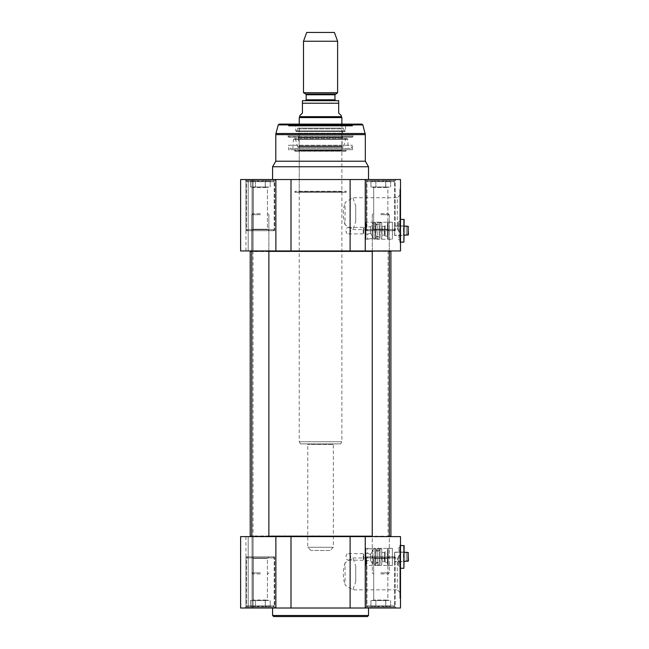 <?xml version="1.0" encoding="UTF-8"?>
<svg xmlns="http://www.w3.org/2000/svg" width="649" height="649" viewBox="0 0 649 649"><rect width="100%" height="100%" fill="white"/><g stroke="black" fill="none" stroke-linecap="round" stroke-linejoin="round"><path stroke-width="0.49" stroke-dasharray="3.25 2.43" d="M320.557 250.952L390.479 250.952L320.557 250.952M390.901 251.382L250.206 251.382M251.804 251.382L268.864 251.382M372.25 251.382L389.303 251.382M250.206 536.179L390.901 536.179M389.303 536.179L372.25 536.179M268.864 536.179L251.804 536.179M320.557 536.609L250.636 536.609L320.557 536.609M320.557 535.969L253.402 535.969L320.557 535.969M320.557 251.593L253.402 251.593L320.557 251.593M330.146 550.466L310.96 550.466L330.146 550.466L333.351 547.269L307.764 547.269L333.351 547.269L333.351 444.516L307.764 444.516L333.351 444.516L333.984 443.875L307.123 443.875L333.984 443.875M337.61 92.734L303.505 92.734M335.801 100.668L305.314 100.668L335.801 100.668M302.434 100.668L338.673 100.668M299.773 115.692L302.434 113.031L302.434 103.223L338.673 103.223L338.673 113.031L341.342 115.692M341.342 116.658L299.773 116.658M340.644 443.875L300.471 443.875L340.644 443.875L341.877 441.75L299.238 441.75L341.877 441.75L341.877 124.113M341.877 117.574L299.238 117.574M337.61 41.236L303.505 41.236M334.413 32.45L306.701 32.45M273.124 180.609L247.545 180.609L273.124 180.609L274.194 181.671L246.474 181.671L274.194 181.671L246.474 181.671L274.194 181.671L274.194 229.641L274.194 181.671L273.124 180.609L247.545 180.609L273.124 180.609M273.124 230.703L247.545 230.703L273.124 230.703L274.194 229.641L246.474 229.641L274.194 229.641L246.474 229.641L274.194 229.641L273.124 230.703L247.545 230.703L273.124 230.703M266.471 187.529L253.248 187.529L266.471 187.529M267.721 187.001L250.49 187.001L267.721 187.001M255.414 180.609L264.727 180.609L250.749 180.609L255.414 180.609L255.414 187.001L265.254 187.001L252.948 187.001L255.414 187.001L255.414 180.609L260.338 181.671L264.727 180.609L269.919 180.609L264.727 180.609L260.338 181.671L255.941 180.609L264.727 180.609L255.146 180.609L252.948 181.671L255.146 180.609L250.49 180.609L252.948 181.671L250.749 180.609L255.414 180.609L255.414 187.001L255.414 180.609M269.919 180.609L267.721 181.671L269.919 180.609L265.522 180.609L267.721 181.671L265.522 180.609L270.179 180.609L270.179 187.001L270.179 180.609L267.721 181.671L269.919 180.609M265.254 180.609L265.254 187.001L265.522 180.609L264.727 180.609L265.254 180.609L265.254 187.001L265.254 180.609M250.49 180.609L250.49 187.001L252.948 187.001L250.49 187.001L250.49 180.609M253.248 229.211L253.248 187.529L251.804 187.001L253.248 187.529L253.248 229.211L267.42 229.211L253.248 229.211L251.755 230.703L268.913 230.703L251.755 230.703L268.913 230.703L251.755 230.703L253.248 229.211L267.42 229.211L253.248 229.211M260.338 181.671L264.727 180.609L260.338 181.671L255.941 180.609L260.338 181.671M252.948 181.671L255.146 180.609L252.948 181.671L250.749 180.609L252.948 181.671M265.522 180.609L267.721 181.671L265.522 180.609M393.57 180.609L367.991 180.609L393.57 180.609L394.633 181.671L366.92 181.671L394.633 181.671L366.92 181.671L394.633 181.671L394.633 229.641L394.633 181.671L393.57 180.609L367.991 180.609L393.57 180.609M393.57 230.703L367.991 230.703L393.57 230.703L394.633 229.641L366.92 229.641L394.633 229.641L366.92 229.641L394.633 229.641L393.57 230.703L367.991 230.703L393.57 230.703M386.918 187.529L373.694 187.529L386.918 187.529M388.167 187.001L370.936 187.001L388.167 187.001M375.852 180.609L385.173 180.609L371.196 180.609L375.852 180.609L375.852 187.001L385.701 187.001L373.394 187.001L375.852 187.001L375.852 180.609L380.776 181.671L385.173 180.609L390.357 180.609L385.173 180.609L380.776 181.671L376.388 180.609L385.173 180.609L375.593 180.609L373.394 181.671L375.593 180.609L370.936 180.609L373.394 181.671L371.196 180.609L375.852 180.609L375.852 187.001L375.852 180.609M390.357 180.609L388.167 181.671L390.357 180.609L385.968 180.609L388.167 181.671L385.968 180.609L390.625 180.609L390.625 187.001L390.625 180.609L388.167 181.671L390.357 180.609M385.701 180.609L385.701 187.001L385.968 180.609L385.173 180.609L385.701 180.609L385.701 187.001L385.701 180.609M370.936 180.609L370.936 187.001L373.394 187.001L370.936 187.001L370.936 180.609M373.694 229.211L373.694 187.529L372.25 187.001L373.694 187.529L373.694 229.211L387.867 229.211L373.694 229.211L372.202 230.703L389.351 230.703L372.202 230.703L389.351 230.703L372.202 230.703L373.694 229.211L387.867 229.211L373.694 229.211M380.776 181.671L385.173 180.609L380.776 181.671L376.388 180.609L380.776 181.671M373.394 181.671L375.593 180.609L373.394 181.671L371.196 180.609L373.394 181.671M385.968 180.609L388.167 181.671L385.968 180.609M346.996 149.7L294.111 149.7L346.996 149.7L346.136 151.185L294.979 151.185L346.136 151.185L346.136 150.763L294.979 150.763L346.136 150.763L345.519 149.7L295.587 149.7L345.519 149.7M342.51 149.7L298.597 149.7L342.51 149.7L341.877 150.333L299.238 150.333L341.877 150.333L341.877 191.69L299.238 191.69L341.877 191.69L342.51 192.331L298.597 192.331L342.51 192.331M290.054 148.418L351.06 148.418L290.054 148.418L288.578 145.262L352.529 145.262L288.578 145.262L288.578 149.7L352.529 149.7L288.578 149.7M348.286 148.418L292.829 148.418L348.286 148.418L347.726 139.397C347.15 138.172 346.452 138.099 345.633 139.178L295.482 139.178L345.633 139.178L343.41 147.274L297.704 147.274L343.41 147.274M343.37 128.113L297.745 128.113L343.37 128.113L344.416 131.098L296.698 131.098L295.66 130.936L295.506 125.606L345.601 125.606L295.506 125.606M342.51 128.113L298.597 128.113L342.51 128.113L341.885 128.875L299.23 128.875L298.386 133.15L342.729 133.15L298.386 133.15L298.386 137.693L342.729 137.693L298.386 137.693L299.221 145.928L298.581 146.633L342.534 146.633L298.581 146.633M298.337 146.633L342.777 146.633L298.337 146.633L298.337 147.274L342.777 147.274L298.337 147.274M289.008 125.606L352.107 125.606L289.008 125.606L288.578 126.036L352.529 126.036L288.578 126.036L288.578 125.606L352.529 125.606L354.021 124.113L287.085 124.113L354.021 124.113M297.704 147.274L295.482 139.178L294.451 138.399L293.389 139.397L347.726 139.397L293.389 139.397L292.829 148.418M361.842 124.113L279.273 124.113M365.322 161.212L275.793 161.212M368.518 166.752L272.588 166.752M368.518 179.538L272.588 179.538L368.518 179.538M252.047 179.538L245.947 179.538L253.094 179.538L248.186 179.538L253.094 179.538L252.047 179.538L252.047 250.952L245.947 250.952L253.094 250.952L252.047 250.952L252.047 179.538M350.111 179.538L400.498 179.538L400.498 250.952L350.111 250.952L350.111 179.538L291.003 179.538L291.003 250.952L240.617 250.952L253.094 250.952L240.617 250.952L240.617 179.538L291.003 179.538M350.111 250.952L291.003 250.952M400.498 238.167L400.498 189.135L400.498 238.167L399.857 238.167L399.857 189.135L399.857 238.167M400.498 230.703L400.498 218.981L400.498 230.703M399.857 230.703L399.857 218.981L399.857 230.703M352.107 125.606L352.529 126.036L352.529 125.606L288.578 125.606L287.085 124.113M399.857 195.154L399.857 232.139L399.857 195.154L397.302 197.718L397.302 229.584L397.302 197.718L352.886 197.718L345.073 202.48L345.073 224.814L352.886 229.584L355.733 221.512L355.733 205.79L352.886 197.718M395.168 230.703L366.393 230.703L395.168 230.703L395.168 180.609L366.393 180.609L395.168 180.609L396.231 179.538L365.322 179.538L396.231 179.538L365.322 179.538L396.231 179.538L395.168 180.609L366.393 180.609L395.168 180.609L395.168 230.703L366.393 230.703L395.168 230.703M274.722 230.703L245.947 230.703L274.722 230.703L274.722 180.609L245.947 180.609L274.722 180.609L275.793 179.538L244.876 179.538L275.793 179.538L244.876 179.538L275.793 179.538L274.722 180.609L245.947 180.609L274.722 180.609L274.722 230.703L245.947 230.703L274.722 230.703M399.857 241.899L399.857 219.508L399.857 241.899L400.498 242.109M352.529 149.7L352.529 145.262L351.06 148.418M406.25 235.287L407.961 235.157L407.961 226.241L406.25 226.12M394.738 235.287L394.738 226.12L394.738 235.287L404.124 235.287M408.383 234.719L408.383 226.688M406.25 235.157L406.25 226.241L406.25 235.157M394.738 235.392L394.633 225.909L394.633 235.498L403.483 235.498L404.124 236.139L404.124 225.268L404.124 236.139M394.738 226.014L403.483 225.909L403.483 235.498L403.483 225.909L404.124 225.268M403.905 242.109L403.905 219.297M404.124 219.508L404.124 241.899M400.068 242.109L400.068 219.297L400.068 242.109M345.073 224.814C342.745 217.374 342.745 209.927 345.073 202.48M294.979 192.331L346.136 192.331L294.979 192.331L294.979 191.268L346.136 191.268L294.979 191.268L295.587 192.331L345.519 192.331L295.587 192.331M346.136 192.331L346.136 191.268L345.519 192.331M350.703 230.703C350.549 232.788 349.827 233.851 348.537 233.9C345.154 234.476 345.154 226.931 348.537 227.507C349.827 227.556 350.549 228.618 350.703 230.703M372.997 237.712L370.66 233.21C366.799 234.257 366.799 234.257 370.66 233.21C366.799 234.257 366.799 234.257 370.66 233.21L372.997 237.712C374.343 239.319 374.343 239.319 372.997 237.712C374.343 239.319 374.343 239.319 372.997 237.712L372.997 223.297L372.997 237.712M370.863 238.605L367.667 239.23C369.8 238.556 371.934 238.556 374.059 239.23L370.863 238.605M363.189 232.91L363.189 228.497L363.189 232.91L363.716 233.535L367.667 234.232L367.667 239.23L365.963 239.23L365.963 222.177L365.963 239.23M370.66 233.21L370.66 226.647L370.66 233.21M387.494 239.051L387.494 222.356L387.494 239.051L392.394 239.221L392.394 222.185L392.394 239.221L377.791 239.23L377.791 222.177L377.791 239.23L377.791 222.177L377.791 239.23L374.059 239.23L375.552 239.019L375.552 222.388L375.771 238.8M387.494 225.268L387.494 236.139L387.599 225.373L387.599 236.033L387.599 225.373L385.149 225.373L385.149 236.033L385.149 225.373L384.508 226.014L384.508 235.392L384.508 226.014M388.134 239.221L388.134 222.185L388.134 239.221M392.394 239.23L392.394 222.177L392.394 239.23M375.771 236.569L375.771 224.838L375.771 236.569L375.982 225.057L375.982 236.35L379.608 236.35L379.608 225.057L379.819 236.569L379.819 224.838L379.819 236.569M375.771 237.794L375.771 223.613L375.771 237.794L375.771 223.613L375.771 237.794L377.791 239.23L379.819 237.794L379.819 223.613L379.819 237.794L379.819 223.613L379.819 237.794L377.791 236.35L375.771 237.794M379.819 238.8L380.03 222.388L380.03 239.019L381.734 239.019L381.734 222.388L381.953 238.8M384.508 230.703L384.508 226.331L384.508 230.703M381.953 230.703L381.953 235.076L381.953 230.703M348.537 233.9L365.752 233.9L365.752 227.507L365.963 234.111L365.963 227.296L365.963 234.111M287.88 135.949L353.234 135.949L287.88 135.949L288.578 136.907L352.529 136.907L288.578 137.166L352.529 137.166L288.578 137.166L287.88 135.949M398.153 230.703L398.153 222.177L398.153 230.703M399.857 240.081L399.857 221.325L399.857 240.081L399.005 239.23L399.005 222.177L399.005 239.23L398.153 239.23L399.857 240.211M380.776 213.651L388.24 213.651L380.776 213.651M380.776 214.714L389.303 214.714L380.776 214.714M380.776 572.848L389.303 572.848L380.776 572.848M380.776 573.919L388.24 573.919L380.776 573.919M260.338 213.651L252.875 213.651L260.338 213.651M260.338 214.714L251.804 214.714L260.338 214.714M260.338 572.848L251.804 572.848L260.338 572.848M260.338 573.919L252.875 573.919L260.338 573.919M273.124 606.961L247.545 606.961L273.124 606.961L274.194 605.89L246.474 605.89L274.194 605.89L246.474 605.89L274.194 605.89L274.194 557.929L274.194 605.89L273.124 606.961L247.545 606.961L273.124 606.961M273.124 556.858L247.545 556.858L273.124 556.858L274.194 557.929L246.474 557.929L274.194 557.929L246.474 557.929L274.194 557.929L273.124 556.858L247.545 556.858L273.124 556.858M266.471 600.033L253.248 600.033L266.471 600.033M267.721 600.56L250.49 600.56L267.721 600.56M255.414 606.961L264.727 606.961L250.749 606.961L255.414 606.961L255.414 600.56L265.254 600.56L252.948 600.56L255.414 600.56L255.414 606.961L260.338 605.89L264.727 606.961L269.919 606.961L264.727 606.961L260.338 605.89L255.941 606.961L264.727 606.961L255.146 606.961L252.948 605.89L255.146 606.961L250.49 606.961L252.948 605.89L250.749 606.961L255.414 606.961L255.414 600.56L255.414 606.961M269.919 606.961L267.721 605.89L269.919 606.961L265.522 606.961L267.721 605.89L265.522 606.961L270.179 606.961L270.179 600.56L270.179 606.961L267.721 605.89L269.919 606.961M265.254 606.961L265.254 600.56L265.522 606.961L264.727 606.961L265.254 606.961L265.254 600.56L265.254 606.961M250.49 606.961L250.49 600.56L252.948 600.56L250.49 600.56L250.49 606.961M253.248 558.351L253.248 600.033L251.804 600.56L253.248 600.033L253.248 558.351L267.42 558.351L253.248 558.351L251.755 556.858L268.913 556.858L251.755 556.858L268.913 556.858L251.755 556.858L253.248 558.351L267.42 558.351L253.248 558.351M260.338 605.89L264.727 606.961L260.338 605.89L255.941 606.961L260.338 605.89M252.948 605.89L255.146 606.961L252.948 605.89L250.749 606.961L252.948 605.89M265.522 606.961L267.721 605.89L265.522 606.961M393.57 606.961L367.991 606.961L393.57 606.961L394.633 605.89L366.92 605.89L394.633 605.89L366.92 605.89L394.633 605.89L394.633 557.929L394.633 605.89L393.57 606.961L367.991 606.961L393.57 606.961M393.57 556.858L367.991 556.858L393.57 556.858L394.633 557.929L366.92 557.929L394.633 557.929L366.92 557.929L394.633 557.929L393.57 556.858L367.991 556.858L393.57 556.858M386.918 600.033L373.694 600.033L386.918 600.033M388.167 600.56L370.936 600.56L388.167 600.56M375.852 606.961L385.173 606.961L371.196 606.961L375.852 606.961L375.852 600.56L385.701 600.56L373.394 600.56L375.852 600.56L375.852 606.961L380.776 605.89L385.173 606.961L390.357 606.961L385.173 606.961L380.776 605.89L376.388 606.961L385.173 606.961L375.593 606.961L373.394 605.89L375.593 606.961L370.936 606.961L373.394 605.89L371.196 606.961L375.852 606.961L375.852 600.56L375.852 606.961M390.357 606.961L388.167 605.89L390.357 606.961L385.968 606.961L388.167 605.89L385.968 606.961L390.625 606.961L390.625 600.56L390.625 606.961L388.167 605.89L390.357 606.961M385.701 606.961L385.701 600.56L385.968 606.961L385.173 606.961L385.701 606.961L385.701 600.56L385.701 606.961M370.936 606.961L370.936 600.56L373.394 600.56L370.936 600.56L370.936 606.961M373.694 558.351L373.694 600.033L372.25 600.56L373.694 600.033L373.694 558.351L387.867 558.351L373.694 558.351L372.202 556.858L389.351 556.858L372.202 556.858L389.351 556.858L372.202 556.858L373.694 558.351L387.867 558.351L373.694 558.351M380.776 605.89L385.173 606.961L380.776 605.89L376.388 606.961L380.776 605.89M373.394 605.89L375.593 606.961L373.394 605.89L371.196 606.961L373.394 605.89M385.968 606.961L388.167 605.89L385.968 606.961M291.003 536.609L291.003 608.024L240.617 608.024L240.617 536.609L400.498 536.609L400.498 608.024L350.111 608.024L350.111 536.609M291.003 608.024L350.111 608.024M252.047 608.024L245.947 608.024L253.094 608.024L248.186 608.024L253.094 608.024L252.047 608.024L252.047 536.609L245.947 536.609L253.094 536.609L252.047 536.609L252.047 608.024M400.498 549.403L400.498 598.427L400.498 549.403L399.857 549.403L399.857 598.427L399.857 549.403M400.498 556.858L400.498 568.589L400.498 556.858M399.857 556.858L399.857 568.589L399.857 556.858M240.617 608.024L248.186 608.024L240.617 608.024M399.857 592.407L399.857 555.422L399.857 592.407L397.302 589.852L397.302 557.978L397.302 589.852L352.886 589.852L345.073 585.082L345.073 562.748L352.886 557.978L355.733 566.05L355.733 581.78L352.886 589.852M395.168 556.858L366.393 556.858L395.168 556.858L395.168 606.961L366.393 606.961L395.168 606.961L396.231 608.024L365.322 608.024L396.231 608.024L365.322 608.024L396.231 608.024L395.168 606.961L366.393 606.961L395.168 606.961L395.168 556.858L366.393 556.858L395.168 556.858M274.722 556.858L245.947 556.858L274.722 556.858L274.722 606.961L245.947 606.961L274.722 606.961L275.793 608.024L244.876 608.024L275.793 608.024L244.876 608.024L275.793 608.024L274.722 606.961L245.947 606.961L274.722 606.961L274.722 556.858L245.947 556.858L274.722 556.858M368.518 608.024L272.588 608.024L368.518 608.024M399.857 568.053L399.857 545.671L399.857 568.053L400.498 568.264M406.25 561.442L407.961 561.32L407.961 552.404L406.25 552.275M394.738 561.442L394.738 552.275L394.738 561.442L404.124 561.442M408.383 560.882L408.383 552.843M406.25 561.32L406.25 552.404L406.25 561.32M394.738 561.547L394.633 552.064L394.633 561.661L403.483 561.661L404.124 562.294L404.124 551.423L404.124 562.294M394.738 552.169L403.483 552.064L403.483 561.661L403.483 552.064L404.124 551.423M403.905 568.264L403.905 545.452M404.124 545.671L404.124 568.053M400.068 568.264L400.068 545.452L400.068 568.264M345.073 562.748C342.745 570.195 342.745 577.634 345.073 585.082M350.703 556.858C350.549 554.781 349.827 553.711 348.537 553.662C345.154 553.086 345.154 560.631 348.537 560.055C349.827 560.006 350.549 558.943 350.703 556.858M363.189 559.065L363.189 554.66L363.189 559.065L363.716 559.698L370.66 560.923L372.997 564.265L372.997 549.849L370.66 554.351C366.799 553.313 366.799 553.313 370.66 554.351C366.799 553.313 366.799 553.313 370.66 554.351L372.997 549.849C374.343 548.243 374.343 548.243 372.997 549.849C374.343 548.243 374.343 548.243 372.997 549.849L372.997 564.265L375.552 565.174L375.771 548.762L375.771 564.963M370.863 548.957L367.667 548.332C369.8 549.005 371.934 549.005 374.059 548.332L370.863 548.957M370.66 554.351L370.66 560.923L370.66 554.351M387.494 551.423L387.494 562.294L387.599 551.528L387.599 562.188L387.599 551.528L385.149 551.528L385.149 562.188L385.149 551.528L384.508 552.169L384.508 561.547L384.508 552.169M387.494 565.206L387.494 548.519L387.494 565.206L388.134 565.376L388.134 548.348L388.134 565.376L392.394 565.376L392.394 548.348L392.394 565.376M392.394 565.384L392.394 548.332L392.394 565.384L377.791 565.384L377.791 548.332L379.819 549.776L379.819 563.949L379.819 549.776L379.819 563.949L379.819 549.776L377.791 551.212L375.771 549.776L375.771 563.949L375.771 549.776L375.771 563.949L375.771 549.776L377.791 548.332L377.791 565.384L377.791 548.332L377.791 565.384L379.819 563.949L377.791 562.513L375.771 563.949L377.791 565.384L365.963 565.384L365.963 548.332L365.963 565.384M375.771 562.724L375.771 551.001L375.771 562.724L375.982 551.212L375.982 562.513L379.608 562.513L379.608 551.212L379.819 562.724L379.819 551.001L379.819 562.724M379.819 564.963L380.03 548.551L380.03 565.174L381.734 565.174L381.734 548.551L381.953 564.963M384.508 556.858L384.508 561.231L384.508 556.858M381.953 556.858L381.953 561.231L381.953 556.858M348.537 553.662L365.752 553.662L365.752 560.055L365.963 553.451L365.963 560.274L365.963 553.451M398.153 556.858L398.153 565.384L398.153 556.858M399.857 566.244L399.857 547.48L399.857 566.244L399.005 565.384L399.005 548.332L399.005 565.384L398.153 565.384L399.857 566.374M334.949 94.762L306.166 94.762M305.744 94.024L335.371 94.024M306.166 99.816L334.949 99.816M299.221 145.928L341.893 145.928L299.221 145.928M298.597 128.113L299.23 128.875L341.885 128.875L342.729 133.15L341.893 145.928L342.534 146.633M297.745 128.113L296.698 131.098L344.919 131.455L345.446 130.936L295.66 130.936L345.446 130.936L345.601 125.606M362.872 124.908L278.243 124.908M365.176 133.516L275.939 133.516M365.322 134.619L275.793 134.619M248.186 179.538L248.186 250.952L248.186 179.538M365.249 179.538L365.249 250.952M275.866 250.952L275.866 179.538M363.716 233.535L363.716 227.872L363.716 233.535M374.749 239.019L374.749 222.388L374.749 239.019M384.297 230.703L384.297 234.857L384.297 230.703M382.164 230.703L382.164 226.55L382.164 230.703M248.186 608.024L248.186 536.609L248.186 608.024M365.249 536.609L365.249 608.024M275.866 608.024L275.866 536.609M272.588 615.487L368.518 615.487M363.716 559.698L363.716 554.027L363.716 559.698M374.749 565.174L374.749 548.551L374.749 565.174M384.297 556.858L384.297 561.02L384.297 556.858M382.164 556.858L382.164 561.02L382.164 556.858M253.037 250.952L253.037 536.609M388.078 250.952L388.078 536.609M310.96 550.466L307.764 547.269L307.764 444.516L307.123 443.875M300.471 443.875L299.238 441.75L299.238 124.113M246.474 181.671L247.545 180.609L246.474 181.671L246.474 229.641L247.545 230.703L246.474 229.641L246.474 181.671M267.42 187.529L268.864 187.001L267.42 187.529L267.42 229.211L268.913 230.703L267.42 229.211L267.42 187.529M366.92 181.671L367.991 180.609L366.92 181.671L366.92 229.641L367.991 230.703L366.92 229.641L366.92 181.671M387.867 187.529L389.303 187.001L387.867 187.529L387.867 229.211L389.351 230.703L387.867 229.211L387.867 187.529M295.587 149.7L294.979 151.185L294.111 149.7M298.597 192.331L299.238 191.69L299.238 150.333L298.597 149.7M346.663 138.399L294.451 138.399L346.663 138.399M342.777 147.274L342.777 146.633M296.195 131.455L344.919 131.455L296.195 131.455M245.947 250.952L245.947 179.538M400.498 218.981L399.857 218.981M400.498 242.426L399.857 242.426M253.094 179.538L253.094 250.952L253.094 179.538M400.498 189.135L399.857 189.135M352.886 229.584L397.302 229.584L399.857 232.139M366.393 230.703L366.393 180.609L365.322 179.538L366.393 180.609L366.393 230.703M245.947 230.703L245.947 180.609L244.876 179.538L245.947 180.609L245.947 230.703M394.738 226.12L404.124 226.12M399.857 219.508L400.498 219.297M355.733 221.512L355.733 205.79M363.189 228.497L363.716 227.872L370.66 226.647L372.997 223.297L374.749 222.388L375.771 222.599M384.508 235.392L385.149 236.033L387.494 236.139M387.494 222.356L392.394 222.185M375.771 224.838L379.819 224.838M381.953 222.599L379.819 222.599M381.953 235.076L384.508 235.076M381.953 226.331L384.508 226.331M392.394 222.177L377.791 222.177L375.771 223.613L377.791 225.057L379.819 223.613L377.791 222.177L365.963 222.177M348.537 227.507L365.963 227.296M352.529 136.907L353.234 135.949L352.529 136.907M399.857 221.325L398.153 222.177L399.857 221.187M372.25 250.952L372.25 214.714L373.321 213.651L372.25 214.714L372.25 572.848L373.321 573.919L372.25 572.848L372.25 536.609M389.303 250.952L389.303 214.714L388.24 213.651L389.303 214.714L389.303 572.848L388.24 573.919L389.303 572.848L389.303 536.609M251.804 536.609L251.804 214.714L252.875 213.651L251.804 214.714L251.804 250.952M268.864 536.609L268.864 214.714L267.794 213.651L268.864 214.714L268.864 250.952M267.794 573.919L268.864 572.848L267.794 573.919M252.875 573.919L251.804 572.848L252.875 573.919M246.474 605.89L247.545 606.961L246.474 605.89L246.474 557.929L247.545 556.858L246.474 557.929L246.474 605.89M267.42 600.033L268.864 600.56L267.42 600.033L267.42 558.351L268.913 556.858L267.42 558.351L267.42 600.033M366.92 605.89L367.991 606.961L366.92 605.89L366.92 557.929L367.991 556.858L366.92 557.929L366.92 605.89M387.867 600.033L389.303 600.56L387.867 600.033L387.867 558.351L389.351 556.858L387.867 558.351L387.867 600.033M245.947 536.609L245.947 608.024M400.498 545.136L399.857 545.136M400.498 568.589L399.857 568.589M253.094 608.024L253.094 536.609L253.094 608.024M400.498 598.427L399.857 598.427M352.886 557.978L397.302 557.978L399.857 555.422M366.393 556.858L366.393 606.961L365.322 608.024L366.393 606.961L366.393 556.858M245.947 556.858L245.947 606.961L244.876 608.024L245.947 606.961L245.947 556.858M394.738 552.275L404.124 552.275M399.857 545.671L400.498 545.452M355.733 566.05L355.733 581.78M365.963 548.332L367.667 548.332L367.667 553.329L363.716 554.027L363.189 554.66M392.394 548.332L374.059 548.332L375.771 548.762M384.508 561.547L385.149 562.188L387.494 562.294M387.494 548.519L392.394 548.348M375.771 551.001L379.819 551.001M381.953 548.762L379.819 548.762M381.953 561.231L384.508 561.231M381.953 552.494L384.508 552.494M377.791 548.332L379.819 549.776L377.791 551.212L375.771 549.776L377.791 548.332M348.537 560.055L365.963 560.274M399.857 547.48L398.153 548.332L399.857 547.35"/><path stroke-width="0.97" d="M250.636 250.952L250.206 251.382L251.804 251.382M268.864 251.382L372.25 251.382M389.303 251.382L390.901 251.382L390.901 536.179L389.303 536.179M372.25 536.179L268.864 536.179M251.804 536.179L250.206 536.179L250.206 251.382M335.371 94.024L305.744 94.024L303.505 92.734L337.61 92.734L334.949 94.762L334.949 99.816L335.801 100.668M338.673 100.668L338.673 103.223L338.673 100.668L302.434 100.668L302.434 103.223L302.434 100.668M302.434 113.031L299.773 115.692L299.773 116.658L341.342 116.658L341.342 115.692L338.673 113.031L338.673 103.223L302.434 103.223L302.434 113.031M299.238 124.113L299.238 117.574L341.877 117.574L341.877 124.113M341.342 116.658L341.877 117.574M303.505 92.734L303.505 41.236L337.61 41.236L337.61 92.734M303.505 41.236L306.701 32.45L334.413 32.45L337.61 41.236M362.872 124.908L278.243 124.908L279.273 124.113L361.842 124.113L362.872 124.908L365.322 134.619L365.322 161.212L368.518 166.752L272.588 166.752L275.793 161.212L365.322 161.212M368.518 179.538L368.518 166.752M291.003 250.952L291.003 179.538L240.617 179.538L240.617 250.952L400.498 250.952L400.498 179.538L350.111 179.538L350.111 250.952M291.003 179.538L350.111 179.538M404.124 235.287L408.383 234.719L407.961 235.157L407.961 226.241L404.124 226.12M408.383 226.688L407.961 226.241L408.383 234.719M403.905 219.297L403.905 242.109L404.124 219.508L400.498 219.297M400.068 242.109L403.905 242.109M350.111 608.024L400.498 608.024L400.498 536.609L350.111 536.609L350.111 608.024L291.003 608.024L291.003 536.609L240.617 536.609L240.617 608.024L291.003 608.024M350.111 536.609L291.003 536.609M367.456 616.55L273.659 616.55L367.456 616.55L368.518 615.487L272.588 615.487L273.659 616.55M368.518 608.024L368.518 615.487M404.124 561.442L408.383 560.882L407.961 561.32L407.961 552.404L404.124 552.275M408.383 552.843L407.961 552.404L408.383 560.882M403.905 545.452L403.905 568.264L404.124 545.671L400.498 545.452M400.068 568.264L403.905 568.264M334.949 99.816L306.166 99.816L306.166 94.762L334.949 94.762M278.243 124.908L275.939 133.516L365.176 133.516M275.939 133.516L275.793 134.619L365.322 134.619M365.249 250.952L365.249 179.538M275.866 179.538L275.866 250.952M365.249 608.024L365.249 536.609M275.866 536.609L275.866 608.024M390.479 250.952L390.901 251.382M390.479 536.609L390.901 536.179M250.636 536.609L250.206 536.179M306.166 94.762L305.744 94.024M306.166 99.816L305.314 100.668M299.773 116.658L299.238 117.574M275.793 161.212L275.793 134.619M272.588 179.538L272.588 166.752M372.25 250.952L372.25 536.609M389.303 250.952L389.303 536.609M251.804 250.952L251.804 536.609M268.864 250.952L268.864 536.609M272.588 608.024L272.588 615.487"/></g></svg>
